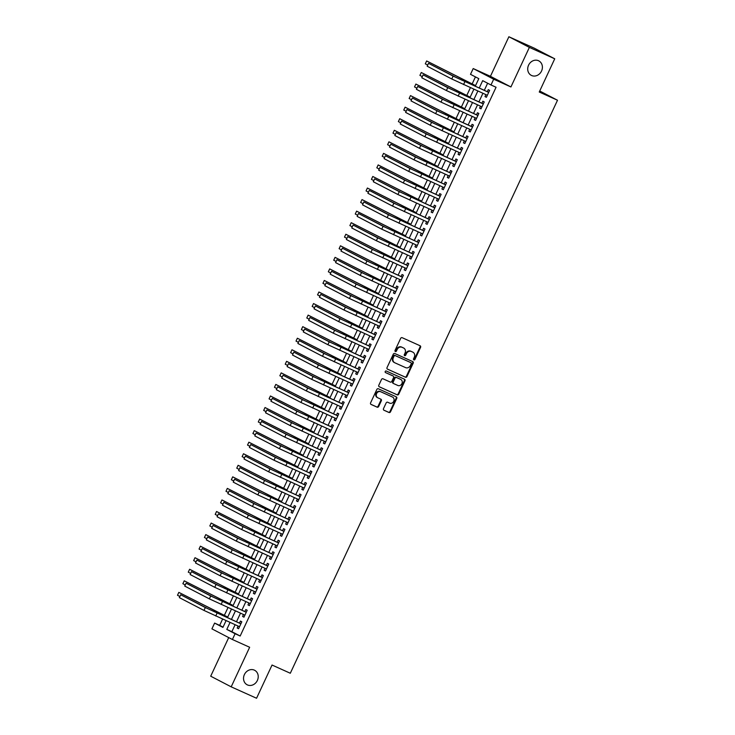 <?xml version="1.0" encoding="UTF-8"?>
<svg xmlns="http://www.w3.org/2000/svg" width="735" height="735" viewBox="0 0 735 735"><rect width="100%" height="100%" fill="white"/><g stroke="black" fill="none" stroke-linecap="round" stroke-linejoin="round"><path stroke-width="1.1" d="M413.888 359.874A0.873 0.763 117.4 0 0 414.953 359.397L420.576 347.343A1.25 1.093 117.4 0 0 420.108 345.762L402.183 337.696A1.25 1.093 117.4 0 0 400.658 338.385L395.044 350.43A0.873 0.763 117.4 0 0 396.441 351.054L397.166 349.502A4.006 3.491 117.4 0 1 402.045 347.306L403.533 347.977A4.006 3.491 117.4 0 1 403.69 348.05A4.006 3.491 117.4 0 1 405.031 353.039L404.305 354.601A0.873 0.763 117.4 0 0 405.692 355.225L406.427 353.664A4.006 3.491 117.4 0 1 411.297 351.468L412.794 352.148A4.006 3.491 117.4 0 1 412.951 352.221A4.006 3.491 117.4 0 1 414.292 357.21L413.557 358.763A0.873 0.763 117.4 0 0 413.888 359.874M413.612 359.645A0.873 0.763 117.4 0 0 414.402 359.103L420.016 347.058A1.25 1.093 117.4 0 0 419.768 345.615M395.09 351.312A0.873 0.763 117.4 0 0 395.88 350.77L396.606 349.208L397.166 349.502M404.351 355.474A0.873 0.763 117.4 0 0 405.141 354.941L405.867 353.379L406.427 353.664M254.328 670.127A8.159 7.12 117.4 0 0 244.47 674.427A8.159 7.12 117.4 0 0 247.116 684.763A8.159 7.12 117.4 0 0 247.429 684.919A8.159 7.12 117.4 0 0 257.287 680.628A8.159 7.12 117.4 0 0 254.641 670.283A8.159 7.12 117.4 0 0 254.328 670.127M538.498 60.72A8.159 7.12 117.4 0 0 528.649 65.011A8.159 7.12 117.4 0 0 531.295 75.356A8.159 7.12 117.4 0 0 531.607 75.512A8.159 7.12 117.4 0 0 541.456 71.221A8.159 7.12 117.4 0 0 538.81 60.876A8.159 7.12 117.4 0 0 538.498 60.72M383.495 408.651A1.25 1.093 117.4 0 0 383.964 410.231L388.99 412.5A1.25 1.093 117.4 0 0 390.515 411.811L396.753 398.434A1.25 1.093 117.4 0 0 396.284 396.845L378.36 388.778A1.25 1.093 117.4 0 0 376.834 389.467L370.596 402.853A1.25 1.093 117.4 0 0 371.065 404.434L377.138 407.162A1.25 1.093 117.4 0 0 378.663 406.483L381.336 400.75A1.25 1.093 117.4 0 0 380.868 399.169L377.854 397.819A3.344 2.922 117.4 0 1 380.684 391.746L392.481 397.056A3.344 2.922 117.4 0 1 389.651 403.129L387.685 402.238A1.25 1.093 117.4 0 0 386.16 402.927L383.495 408.651M235.117 624.722L231.865 631.696L240.17 636.014L235.099 633.726L232.407 639.505L211.919 628.866L214.611 623.087L222.916 627.405L226.068 620.652M554.732 58.8L529.375 47.389L508.886 36.75L534.244 48.161L554.732 58.8L539.251 92.022L557.507 100.236L290.307 673.251L272.042 665.037L256.561 698.25L231.194 686.839L249.652 647.269L232.407 639.505M508.886 36.75L490.438 76.321L510.926 86.96L529.375 47.389M510.926 86.96L493.681 79.196L490.989 84.975L482.684 80.657L479.238 88.044M240.17 636.014L496.061 87.254L490.989 84.975M405.435 377.23A1.25 1.093 117.4 0 0 406.96 376.54L413.199 363.163A1.25 1.093 117.4 0 0 412.73 361.583L394.805 353.517A1.25 1.093 117.4 0 0 393.28 354.206L387.042 367.583A1.25 1.093 117.4 0 0 387.51 369.163L404.875 376.945A1.25 1.093 117.4 0 0 406.4 376.256L412.647 362.879A1.25 1.093 117.4 0 0 412.399 361.427M404.976 380.794L398.737 394.18A1.25 1.093 117.4 0 1 397.212 394.86L379.288 386.794A1.25 1.093 117.4 0 1 378.819 385.213L381.493 379.49A1.25 1.093 117.4 0 1 383.018 378.801L390.285 382.071A1.25 1.093 117.4 0 0 391.81 381.392L393.583 377.588A1.25 1.093 117.4 0 0 393.115 376.008L385.544 372.599A0.873 0.763 117.4 0 1 386.288 371.019L404.507 379.214A1.25 1.093 117.4 0 1 404.976 380.794L404.425 380.51L398.177 393.887L398.737 394.18M228.714 637.585L210.706 676.2L231.194 686.839M485.908 94.64L484.999 96.579L486.386 97.305L489.62 90.368L488.233 89.652L487.296 91.673M480.525 106.189L479.615 108.137L481.002 108.853L484.236 101.926L482.849 101.2L481.903 103.222M475.132 117.747L474.231 119.686L475.609 120.411L478.843 113.475L477.465 112.758L476.519 114.779M469.748 129.296L468.838 131.243L470.225 131.96L473.459 125.033L472.072 124.307L471.135 126.328M464.364 140.854L463.454 142.792L464.842 143.509L468.076 136.581L466.688 135.865L465.742 137.886M458.971 152.402L458.07 154.35L459.448 155.067L462.683 148.13L461.304 147.413L460.358 149.435M453.587 163.96L452.677 165.899L454.065 166.615L457.299 159.688L455.911 158.971L454.974 160.993M448.203 175.509L447.293 177.457L448.681 178.173L451.915 171.237L450.527 170.52L449.581 172.541M442.81 187.067L441.91 189.005L443.288 189.722L446.522 182.794L445.134 182.069L444.197 184.099M437.426 198.615L436.517 200.554L437.904 201.28L441.138 194.343L439.75 193.627L438.804 195.648M432.042 210.164L431.133 212.112L432.52 212.828L435.745 205.901L434.367 205.175L433.42 207.196M426.649 221.722L425.749 223.66L427.127 224.386L430.361 217.45L428.974 216.733L428.036 218.754M421.265 233.271L420.356 235.218L421.743 235.935L424.977 229.008L423.59 228.282L422.643 230.303M415.872 244.828L414.972 246.767L416.359 247.484L419.584 240.556L418.206 239.84L417.26 241.861M410.488 256.377L409.588 258.325L410.966 259.042L414.2 252.105L412.813 251.388L411.876 253.41M405.104 267.935L404.195 269.874L405.582 270.59L408.816 263.663L407.429 262.946L406.483 264.967M399.711 279.484L398.811 281.431L400.189 282.148L403.423 275.212L402.045 274.495L401.099 276.516M394.327 291.042L393.418 292.98L394.805 293.697L398.039 286.769L396.652 286.044L395.715 288.074M388.944 302.59L388.034 304.529L389.421 305.255L392.655 298.318L391.268 297.601L390.322 299.623M383.551 314.139L382.65 316.087L384.028 316.803L387.262 309.876L385.884 309.15L384.938 311.171M378.167 325.697L377.257 327.635L378.644 328.361L381.878 321.425L380.491 320.708L379.554 322.729M372.783 337.246L371.873 339.193L373.261 339.91L376.495 332.983L375.107 332.257L374.161 334.278M367.39 348.803L366.489 350.742L367.867 351.459L371.101 344.531L369.714 343.815L368.777 345.836M362.006 360.352L361.096 362.3L362.484 363.017L365.718 356.08L364.33 355.363L363.393 357.385M356.622 371.91L355.712 373.849L357.1 374.565L360.325 367.638L358.946 366.921L358 368.942M351.229 383.459L350.329 385.406L351.707 386.123L354.941 379.187L353.553 378.47L352.616 380.491M345.845 395.017L344.935 396.955L346.323 397.672L349.557 390.744L348.169 390.019L347.223 392.049M340.452 406.565L339.552 408.504L340.939 409.23L344.164 402.293L342.786 401.576L341.839 403.598M335.068 418.114L334.168 420.062L335.546 420.778L338.78 413.851L337.393 413.125L336.455 415.146M329.684 429.672L328.775 431.61L330.162 432.336L333.396 425.4L332.009 424.683L331.062 426.704M324.291 441.22L323.391 443.168L324.778 443.885L328.003 436.957L326.625 436.232L325.678 438.253M318.907 452.778L317.998 454.717L319.385 455.434L322.619 448.506L321.232 447.79L320.295 449.811M313.523 464.327L312.614 466.275L314.001 466.991L317.235 460.055L315.848 459.338L314.902 461.36M308.13 475.885L307.23 477.824L308.608 478.54L311.842 471.613L310.464 470.896L309.518 472.917M302.746 487.434L301.837 489.381L303.224 490.098L306.458 483.161L305.071 482.445L304.134 484.466M297.363 498.991L296.453 500.93L297.84 501.647L301.074 494.719L299.687 493.993L298.741 496.024M291.97 510.54L291.069 512.479L292.447 513.205L295.681 506.268L294.294 505.551L293.357 507.573M286.586 522.089L285.676 524.037L287.063 524.753L290.297 517.826L288.91 517.1L287.973 519.121M281.202 533.647L280.292 535.585L281.68 536.311L284.904 529.375L283.526 528.658L282.58 530.679M275.809 545.195L274.908 547.143L276.286 547.86L279.52 540.932L278.133 540.207L277.196 542.228M270.425 556.753L269.515 558.692L270.903 559.409L274.137 552.481L272.749 551.764L271.803 553.786M265.032 568.302L264.131 570.25L265.519 570.966L268.744 564.03L267.365 563.313L266.419 565.334M259.648 579.86L258.748 581.798L260.126 582.515L263.36 575.588L261.972 574.871L261.035 576.892M254.264 591.409L253.354 593.356L254.742 594.073L257.976 587.136L256.588 586.42L255.642 588.441M248.871 602.966L247.971 604.905L249.358 605.622L252.583 598.694L251.205 597.968L250.258 599.999M243.487 614.515L242.578 616.454L243.965 617.179L247.199 610.243L245.812 609.526L244.874 611.548M487.617 83.23L484.31 90.331M482.923 93.299L478.917 101.88M477.539 104.848L473.533 113.438M472.146 116.406L468.149 124.987M466.762 127.954L462.756 136.545M461.378 139.512L457.372 148.093M455.985 151.061L451.988 159.642M450.601 162.61L446.595 171.2M445.217 174.167L441.211 182.749M439.824 185.716L435.827 194.306M434.44 197.274L430.434 205.855M429.056 208.823L425.05 217.413M423.663 220.381L419.667 228.962M418.279 231.929L414.274 240.52M412.895 243.487L408.89 252.068M407.502 255.036L403.497 263.617M402.118 266.584L398.113 275.175M396.735 278.142L392.729 286.723M391.342 289.691L387.336 298.281M385.958 301.249L381.952 309.83M380.565 312.798L376.568 321.388M375.181 324.356L371.175 332.937M369.797 335.904L365.791 344.494M364.404 347.462L360.407 356.043M359.02 359.011L355.014 367.592M353.636 370.559L349.63 379.15M348.243 382.117L344.246 390.698M342.859 393.666L338.853 402.256M337.475 405.224L333.469 413.805M332.082 416.773L328.076 425.363M326.698 428.33L322.693 436.912M321.314 439.879L317.309 448.469M315.921 451.437L311.916 460.018M310.537 462.986L306.532 471.567M305.144 474.534L301.148 483.125M299.761 486.092L295.755 494.673M294.377 497.641L290.371 506.231M288.984 509.199L284.987 517.78M283.6 520.747L279.594 529.338M278.216 532.305L274.21 540.886M272.823 543.854L268.826 552.444M267.439 555.412L263.433 563.993M262.055 566.961L258.049 575.542M256.662 578.509L252.665 587.1M251.278 590.067L247.272 598.648M245.894 601.616L241.888 610.206M240.501 613.174L236.495 621.755M238.103 626.064L237.194 628.012L238.581 628.728L241.815 621.801L240.428 621.075L239.481 623.096M475.435 76.899L472.1 84.066M470.418 87.667L466.707 95.614M465.025 99.216L461.323 107.172M459.641 110.774L455.939 118.721M454.258 122.322L450.546 130.279M448.864 133.88L445.162 141.827M443.481 145.429L439.769 153.385M438.097 156.987L434.385 164.934M432.704 168.535L429.001 176.483M427.32 180.093L423.608 188.041M421.936 191.642L418.224 199.589M416.543 203.191L412.84 211.147M411.159 214.749L407.447 222.696M405.775 226.297L402.063 234.254M400.382 237.855L396.679 245.802M394.998 249.404L391.286 257.36M389.605 260.962L385.903 268.909M384.221 272.51L380.519 280.458M378.837 284.068L375.126 292.015M373.444 295.617L369.742 303.564M368.06 307.166L364.349 315.122M362.677 318.724L358.965 326.671M357.284 330.272L353.581 338.229M351.9 341.83L348.188 349.777M346.516 353.379L342.804 361.335M341.123 364.937L337.42 372.884M335.739 376.485L332.027 384.433M330.355 388.043L326.643 395.99M324.962 399.592L321.259 407.539M319.578 411.141L315.866 419.097M314.185 422.698L310.482 430.646M308.801 434.247L305.098 442.204M303.417 445.805L299.705 453.752M298.024 457.354L294.322 465.31M292.64 468.912L288.928 476.859M287.256 480.46L283.545 488.407M281.863 492.018L278.161 499.965M276.479 503.567L272.768 511.514M271.096 515.116L267.384 523.072M265.702 526.673L262 534.621M260.319 538.222L256.607 546.178M254.935 549.78L251.223 557.727M249.542 561.329L245.839 569.285M244.158 572.887L240.446 580.834M238.765 584.435L235.062 592.382M233.381 595.993L229.678 603.94M227.997 607.542L224.285 615.489M222.604 619.091L219.682 625.375L223.045 627.12M557.507 100.236L539.72 91.002M219.682 625.375L214.611 623.087M475.26 86.252L478.807 78.645L470.501 74.336L473.193 68.557L493.681 79.196M490.438 76.321L473.193 68.557M230.046 622.444L226.793 629.417L235.099 633.726M477.851 91.011L473.845 99.602M472.467 102.569L468.461 111.15M467.074 114.118L463.078 122.708M461.69 125.676L457.685 134.257M456.306 137.225L452.301 145.815M450.913 148.773L446.917 157.363M445.529 160.331L441.524 168.912M440.146 171.88L436.14 180.47M434.752 183.438L430.756 192.019M429.369 194.986L425.363 203.577M423.985 206.544L419.979 215.125M418.592 218.093L414.595 226.683M413.208 229.651L409.202 238.232M407.824 241.199L403.818 249.79M402.431 252.748L398.425 261.338M397.047 264.306L393.041 272.887M391.654 275.855L387.657 284.445M386.27 287.413L382.264 295.994M380.886 298.961L376.88 307.552M375.493 310.519L371.497 319.1M370.109 322.068L366.103 330.658M364.725 333.626L360.72 342.207M359.332 345.174L355.336 353.765M353.948 356.723L349.943 365.313M348.565 368.281L344.559 376.862M343.171 379.83L339.175 388.42M337.788 391.387L333.782 399.969M332.404 402.936L328.398 411.526M327.011 414.494L323.005 423.075M321.627 426.043L317.621 434.633M316.234 437.601L312.237 446.182M310.85 449.149L306.844 457.74M305.466 460.698L301.46 469.288M300.073 472.256L296.076 480.837M294.689 483.805L290.683 492.395M289.305 495.362L285.299 503.944M283.912 506.911L279.916 515.501M278.528 518.469L274.522 527.05M273.144 530.018L269.139 538.608M267.751 541.576L263.755 550.157M262.367 553.124L258.362 561.715M256.984 564.673L252.978 573.263M251.59 576.231L247.585 584.812M246.207 587.779L242.201 596.37M240.823 599.337L236.817 607.918M235.43 610.886L231.424 619.476M227.446 617.685L231.451 609.095M232.839 606.127L236.835 597.546M238.223 594.578L242.228 585.988M243.607 583.02L247.612 574.439M249 571.472L252.996 562.891M254.383 559.923L258.389 551.333M259.767 548.365L263.773 539.784M265.16 536.816L269.157 528.226M270.544 525.259L274.55 516.677M275.928 513.71L279.934 505.12M281.321 502.152L285.327 493.571M286.705 490.603L290.711 482.013M292.089 479.045L296.095 470.464M297.482 467.497L301.488 458.916M302.866 455.948L306.872 447.358M308.259 444.39L312.256 435.809M313.643 432.841L317.649 424.251M319.027 421.284L323.033 412.702M324.42 409.735L328.416 401.145M329.804 398.177L333.809 389.596M335.188 386.628L339.193 378.038M340.581 375.07L344.577 366.489M345.964 363.522L349.97 354.941M351.348 351.973L355.354 343.383M356.741 340.415L360.747 331.834M362.125 328.867L366.131 320.276M367.509 317.309L371.515 308.728M372.902 305.76L376.908 297.17M378.286 294.202L382.292 285.621M383.679 282.653L387.676 274.063M389.063 271.096L393.069 262.514M394.447 259.547L398.453 250.966M399.84 247.998L403.837 239.408M405.224 236.44L409.23 227.859M410.608 224.892L414.613 216.301M416.001 213.334L419.997 204.753M421.385 201.785L425.39 193.195M426.769 190.227L430.774 181.646M432.162 178.678L436.167 170.088M437.546 167.121L441.551 158.54M442.929 155.572L446.935 146.991M448.322 144.023L452.328 135.433M453.706 132.465L457.712 123.884M459.099 120.917L463.096 112.326M464.483 109.359L468.489 100.778M469.867 97.81L473.873 89.22M231.865 631.696L226.793 629.417M484.999 96.579L486.423 97.222M479.615 108.137L481.039 108.771M474.231 119.686L475.646 120.329M468.838 131.243L470.262 131.877M463.454 142.792L464.878 143.435M458.07 154.35L459.485 154.984M452.677 165.899L454.101 166.542M447.293 177.457L448.717 178.09M441.91 189.005L443.324 189.648M436.517 200.554L437.941 201.197M431.133 212.112L432.557 212.746M425.749 223.66L427.164 224.304M420.356 235.218L421.78 235.852M414.972 246.767L416.396 247.41M409.588 258.325L411.003 258.959M404.195 269.874L405.619 270.517M398.811 281.431L400.235 282.065M393.418 292.98L394.842 293.623M388.034 304.529L389.458 305.172M382.65 316.087L384.065 316.721M377.257 327.635L378.681 328.279M371.873 339.193L373.297 339.827M366.489 350.742L367.904 351.385M361.096 362.3L362.52 362.934M355.712 373.849L357.137 374.492M350.329 385.406L351.743 386.04M344.935 396.955L346.36 397.598M339.552 408.504L340.976 409.147M334.168 420.062L335.583 420.696M328.775 431.61L330.199 432.253M323.391 443.168L324.815 443.802M317.998 454.717L319.422 455.36M312.614 466.275L314.038 466.909M307.23 477.824L308.645 478.467M301.837 489.381L303.261 490.015M296.453 500.93L297.877 501.573M291.069 512.479L292.484 513.122M285.676 524.037L287.1 524.671M280.292 535.585L281.716 536.228M274.908 547.143L276.323 547.777M269.515 558.692L270.939 559.335M264.131 570.25L265.555 570.884M258.748 581.798L260.162 582.442M253.354 593.356L254.779 593.99M247.971 604.905L249.395 605.548M242.578 616.454L244.002 617.097M237.194 628.012L238.618 628.645M412.546 352.01A4.006 3.491 117.4 0 0 412.39 351.927A4.006 3.491 117.4 0 0 412.243 351.854L412.794 352.148M405.867 353.379A4.006 3.491 117.4 0 1 410.746 351.183L412.243 351.854M403.285 347.848A4.006 3.491 117.4 0 0 403.138 347.765A4.006 3.491 117.4 0 0 402.982 347.692L403.533 347.977M396.606 349.208A4.006 3.491 117.4 0 1 401.485 347.021L402.982 347.692M387.29 369.025L404.875 376.945M411.223 363.788A0.873 0.763 117.4 0 0 410.893 362.677L395.164 355.593A0.873 0.763 117.4 0 0 394.098 356.08L393.326 357.724A4.006 3.491 117.4 0 0 394.667 362.704A4.006 3.491 117.4 0 0 394.824 362.787L405.573 367.619A4.006 3.491 117.4 0 0 410.452 365.433L411.223 363.788M410.406 362.419A0.873 0.763 117.4 0 0 410.341 362.392L394.612 355.308A0.873 0.763 117.4 0 0 393.547 355.786L394.098 356.08M394.272 362.493A4.006 3.491 117.4 0 1 394.116 362.419A4.006 3.491 117.4 0 1 392.775 357.43L393.547 355.786M379.067 386.665L396.661 394.576A1.25 1.093 117.4 0 0 398.177 393.887M392.655 375.769A1.25 1.093 117.4 0 0 392.563 375.723L385.37 372.48M397.828 385.471A3.344 2.922 117.4 0 0 400.658 379.398L396.496 377.533A1.25 1.093 117.4 0 0 394.971 378.222L393.207 382.016A1.25 1.093 117.4 0 0 393.666 383.596L397.828 385.471M400.354 379.251A3.344 2.922 117.4 0 0 400.106 379.113L400.658 379.398M393.574 383.551L393.115 383.312A1.25 1.093 117.4 0 1 392.646 381.731L394.419 377.928A1.25 1.093 117.4 0 1 395.944 377.248L400.106 379.113M404.425 380.51A1.25 1.093 117.4 0 0 404.176 379.067M392.187 396.9A3.344 2.922 117.4 0 0 391.93 396.771L392.481 397.056M377.606 397.681L377.303 397.525A3.344 2.922 117.4 0 1 380.133 391.461L391.93 396.771M370.844 404.296L376.586 406.878A1.25 1.093 117.4 0 0 378.112 406.189L380.785 400.465A1.25 1.093 117.4 0 0 380.537 399.022M383.743 410.093L388.438 412.206A1.25 1.093 117.4 0 0 389.954 411.526L396.202 398.14A1.25 1.093 117.4 0 0 395.954 396.698M475.554 85.618L426.649 60.95L475.517 85.701M426.649 60.95L425.308 63.835L427.696 65.084M488.701 92.334L455.663 77.248L428.514 63.32L453.127 76.1L488.674 92.389M428.514 63.32L427.164 66.214L451.786 78.994L487.333 95.284M488.316 92.132L488.803 92.132M470.161 97.176L421.265 72.499L470.124 97.25M421.265 72.499L419.915 75.393L422.303 76.633M464.777 108.725L415.872 84.056L464.74 108.808M415.872 84.056L414.531 86.941L416.92 88.182M459.393 120.283L410.488 95.605L459.357 120.356M410.488 95.605L409.138 98.499L411.536 99.739M454 131.831L405.104 107.163L453.964 131.914M405.104 107.163L403.754 110.048L406.143 111.288M483.318 103.883L450.279 88.797L423.13 74.878L447.744 87.658L483.29 103.947M423.13 74.878L421.78 77.763L446.393 90.543L481.939 106.832M482.923 103.681L483.409 103.681M477.934 115.441L444.895 100.355L417.737 86.427L442.36 99.207L477.906 115.496M417.737 86.427L416.396 89.312L441.009 102.101L476.556 118.381M477.539 115.239L478.026 115.23M472.541 126.99L439.502 111.904L412.353 97.985L436.967 110.764L472.513 127.054M412.353 97.985L411.003 100.87L435.625 113.649L471.172 129.939M472.155 126.787L472.642 126.787M467.157 138.548L434.119 123.452L406.969 109.533L431.583 122.313L467.129 138.603M406.969 109.533L405.619 112.418L430.232 125.207L465.779 141.487M466.762 138.345L467.249 138.336M448.616 143.389L399.711 118.712L448.58 143.463M399.711 118.712L398.37 121.606L400.759 122.846M461.764 150.096L428.725 135.01L401.576 121.082L426.19 133.871L461.745 150.151M401.576 121.082L400.235 123.976L424.848 136.756L460.395 153.045M461.378 149.894L461.865 149.894M443.233 154.938L394.327 130.27L443.196 155.021M394.327 130.27L392.977 133.154L395.375 134.395M456.38 161.654L423.342 146.559L396.193 132.64L420.806 145.42L456.352 161.709M396.193 132.64L394.842 135.525L419.464 148.314L455.011 164.594M455.994 161.452L456.481 161.443M437.839 166.487L388.944 141.818L437.803 166.569M388.944 141.818L387.593 144.703L389.982 145.953M450.996 173.203L417.958 158.117L390.809 144.189L415.422 156.978L450.968 173.258M390.809 144.189L389.458 147.083L414.071 159.862L449.618 176.152M450.601 173.001L451.088 173.001M432.456 178.045L383.551 153.376L432.419 178.127M383.551 153.376L382.209 156.261L384.598 157.501M445.603 184.761L412.565 169.666L385.416 155.746L410.029 168.526L445.585 184.816M385.416 155.746L384.074 158.631L408.688 171.411L444.234 187.701M445.217 184.558L445.704 184.549M427.072 189.593L378.167 164.925L427.035 189.676M378.167 164.925L376.816 167.81L379.214 169.059M421.679 201.151L372.783 176.474L421.642 201.225M372.783 176.474L371.432 179.368L373.821 180.608M416.295 212.7L367.39 188.031L416.258 212.782M367.39 188.031L366.048 190.916L368.437 192.157M410.902 224.258L362.006 199.58L410.865 224.331M362.006 199.58L360.655 202.474L363.044 203.714M405.518 235.806L356.613 211.138L405.481 235.889M356.613 211.138L355.271 214.023L357.66 215.263M400.134 247.364L351.229 222.687L400.097 247.438M351.229 222.687L349.888 225.581L352.276 226.821M394.741 258.913L345.845 234.244L394.704 258.996M345.845 234.244L344.494 237.129L346.883 238.37M389.357 270.462L340.452 245.793L389.32 270.544M340.452 245.793L339.111 248.687L341.499 249.928M383.973 282.019L335.068 257.351L383.936 282.102M335.068 257.351L333.718 260.236L336.115 261.476M378.58 293.568L329.684 268.9L378.543 293.651M329.684 268.9L328.334 271.785L330.722 273.034M373.196 305.126L324.291 280.448L373.159 305.2M324.291 280.448L322.95 283.342L325.339 284.583M367.812 316.675L318.907 292.006L367.776 316.757M318.907 292.006L317.557 294.891L319.955 296.131M440.219 196.309L407.181 181.223L380.032 167.295L404.645 180.075L440.191 196.364M380.032 167.295L378.681 170.189L403.294 182.969L438.85 199.258M439.833 196.107L440.32 196.107M434.835 207.858L401.797 192.772L374.639 178.853L399.261 191.633L434.808 207.922M374.639 178.853L373.297 181.738L397.911 194.518L433.457 210.807M434.44 207.656L434.927 207.656M429.442 219.416L396.404 204.33L369.255 190.402L393.868 203.182L429.415 219.471M369.255 190.402L367.904 193.287L392.527 206.076L428.073 222.356M429.056 219.214L429.543 219.205M424.058 230.965L391.02 215.879L363.871 201.96L388.484 214.739L424.031 231.029M363.871 201.96L362.52 204.845L387.134 217.624L422.689 233.914M423.672 230.762L424.15 230.762M418.674 242.522L385.636 227.427L358.478 213.508L383.1 226.288L418.647 242.578M358.478 213.508L357.137 216.393L381.75 229.182L417.296 245.462M418.279 242.32L418.766 242.311M413.281 254.071L380.243 238.985L353.094 225.057L377.707 237.846L413.254 254.126M353.094 225.057L351.743 227.951L376.366 240.731L411.912 257.02M412.895 253.869L413.382 253.869M407.897 265.629L374.859 250.534L347.71 236.615L372.323 249.395L407.87 265.684M347.71 236.615L346.36 239.5L370.973 252.289L406.519 268.569M407.502 265.427L407.989 265.418M402.514 277.178L369.475 262.092L342.317 248.164L366.94 260.953L402.486 277.233M342.317 248.164L340.976 251.058L365.589 263.837L401.135 280.127M402.118 276.976L402.605 276.976M397.12 288.736L364.082 273.64L336.933 259.721L361.546 272.501L397.093 288.791M336.933 259.721L335.583 262.606L360.205 275.386L395.752 291.676M396.735 288.533L397.222 288.524M391.737 300.284L358.698 285.198L331.549 271.27L356.163 284.05L391.709 300.339M331.549 271.27L330.199 274.164L354.812 286.944L390.358 303.233M391.342 300.082L391.829 300.082M386.353 311.833L353.315 296.747L326.156 282.828L350.77 295.608L386.325 311.897M326.156 282.828L324.815 285.713L349.428 298.493L384.975 314.782M385.958 311.631L386.445 311.631M380.96 323.391L347.921 308.305L320.772 294.377L345.386 307.156L380.932 323.446M320.772 294.377L319.422 297.262L344.044 310.051L379.591 326.331M380.574 323.189L381.061 323.179M362.419 328.233L313.523 303.555L362.383 328.306M313.523 303.555L312.173 306.449L314.562 307.689M357.035 339.781L308.13 315.113L356.999 339.864M308.13 315.113L306.789 317.998L309.178 319.238M351.652 351.339L302.746 326.662L351.615 351.413M302.746 326.662L301.396 329.556L303.794 330.796M346.258 362.888L297.363 338.219L346.222 362.971M297.363 338.219L296.012 341.104L298.401 342.345M375.576 334.94L342.538 319.854L315.388 305.935L340.002 318.714L375.548 335.004M315.388 305.935L314.038 308.819L338.651 321.599L374.198 337.889M375.181 334.737L375.668 334.737M370.183 346.497L337.144 331.402L309.995 317.483L334.609 330.263L370.164 346.552M309.995 317.483L308.654 320.368L333.267 333.157L368.814 349.437M369.797 346.295L370.284 346.286M364.799 358.046L331.761 342.96L304.612 329.032L329.225 341.821L364.771 358.101M304.612 329.032L303.261 331.926L327.874 344.706L363.43 360.995M364.413 357.844L364.9 357.844M359.415 369.604L326.377 354.509L299.219 340.59L323.841 353.37L359.387 369.659M299.219 340.59L297.877 343.475L322.49 356.264L358.037 372.544M359.02 369.402L359.507 369.393M340.875 374.437L291.97 349.768L340.838 374.519M291.97 349.768L290.628 352.662L293.017 353.902M354.022 381.153L320.984 366.067L293.835 352.138L318.448 364.927L353.994 381.208M293.835 352.138L292.493 355.033L317.107 367.812L352.653 384.102M353.636 380.95L354.123 380.95M335.482 385.994L286.586 361.326L335.445 386.077M286.586 361.326L285.235 364.211L287.633 365.451M348.638 392.71L315.6 377.615L288.451 363.696L313.064 376.476L348.611 392.766M288.451 363.696L287.1 366.581L311.713 379.361L347.269 395.65M348.252 392.508L348.739 392.499M330.098 397.543L281.193 372.875L330.061 397.626M281.193 372.875L279.851 375.76L282.24 377.009M343.254 404.259L310.216 389.173L283.058 375.245L307.68 388.025L343.227 404.314M283.058 375.245L281.716 378.139L306.33 390.919L341.876 407.208M342.859 404.057L343.346 404.057M324.714 409.101L275.809 384.423L324.677 409.174M275.809 384.423L274.467 387.317L276.856 388.558M337.861 415.808L304.823 400.722L277.674 386.803L302.287 399.583L337.834 415.872M277.674 386.803L276.323 389.688L300.946 402.468L336.492 418.757M337.475 415.606L337.962 415.606M319.321 420.65L270.425 395.981L319.284 420.732M270.425 395.981L269.074 398.866L271.463 400.106M332.477 427.366L299.439 412.28L272.29 398.352L296.903 411.131L332.45 427.421M272.29 398.352L270.939 401.236L295.553 414.025L331.099 430.306M332.082 427.164L332.569 427.154M313.937 432.208L265.032 407.53L313.9 432.281M265.032 407.53L263.69 410.424L266.079 411.664M327.093 438.914L294.055 423.829L266.897 409.909L291.519 422.689L327.066 438.979M266.897 409.909L265.555 412.794L290.169 425.574L325.715 441.864M326.698 438.712L327.185 438.712M308.553 443.756L259.648 419.088L308.516 443.839M259.648 419.088L258.297 421.973L260.695 423.213M321.7 450.472L288.662 435.377L261.513 421.458L286.126 434.238L321.673 450.527M261.513 421.458L260.162 424.343L284.785 437.132L320.331 453.412M321.314 450.27L321.801 450.261M303.16 455.314L254.264 430.637L303.123 455.388M254.264 430.637L252.913 433.531L255.302 434.771M316.316 462.021L283.278 446.935L256.129 433.007L280.742 445.796L316.289 462.076M256.129 433.007L254.779 435.901L279.392 448.681L314.938 464.97M315.921 461.819L316.408 461.819M297.776 466.863L248.871 442.194L297.739 466.945M248.871 442.194L247.53 445.079L249.918 446.32M310.933 473.579L277.894 458.484L250.736 444.565L275.359 457.345L310.905 473.634M250.736 444.565L249.395 447.45L274.008 460.239L309.554 476.519M310.537 473.377L311.024 473.368M292.392 478.411L243.487 453.743L292.355 478.494M243.487 453.743L242.137 456.637L244.535 457.877M305.539 485.128L272.501 470.042L245.352 456.113L269.965 468.902L305.512 485.183M245.352 456.113L244.002 459.007L268.624 471.787L304.171 488.077M305.154 484.925L305.641 484.925M286.999 489.969L238.103 465.301L286.962 490.052M238.103 465.301L236.753 468.186L239.141 469.426M300.156 496.685L267.117 481.59L239.968 467.671L264.582 480.451L300.128 496.741M239.968 467.671L238.618 470.556L263.231 483.336L298.777 499.625M299.761 496.483L300.248 496.474M281.615 501.518L232.71 476.85L281.579 501.601M232.71 476.85L231.369 479.734L233.758 480.984M294.763 508.234L261.724 493.148L234.575 479.22L259.189 492L294.744 508.289M234.575 479.22L233.234 482.114L257.847 494.894L293.394 511.183M294.377 508.032L294.864 508.032M276.231 513.076L227.326 488.398L276.195 513.149M227.326 488.398L225.976 491.292L228.374 492.533M289.379 519.783L256.34 504.697L229.191 490.778L253.805 503.558L289.351 519.847M229.191 490.778L227.841 493.663L252.454 506.443L288.01 522.732M288.993 519.581L289.48 519.581M270.838 524.625L221.942 499.956L270.802 524.707M221.942 499.956L220.592 502.841L222.981 504.081M283.995 531.341L250.957 516.255L223.798 502.327L248.421 515.106L283.967 531.396M223.798 502.327L222.457 505.211L247.07 518L282.617 534.281M283.6 531.139L284.087 531.129M265.454 536.183L216.549 511.505L265.418 536.256M216.549 511.505L215.208 514.399L217.597 515.639M278.602 542.889L245.563 527.803L218.414 513.884L243.028 526.664L278.583 542.954M218.414 513.884L217.073 516.769L241.686 529.549L277.233 545.839M278.216 542.687L278.703 542.687M260.071 547.731L211.165 523.063L260.025 547.814M211.165 523.063L209.815 525.948L212.213 527.188M273.218 554.447L240.18 539.352L213.031 525.433L237.644 538.213L273.19 554.502M213.031 525.433L211.68 528.318L236.293 541.107L271.849 557.387M272.832 554.245L273.319 554.236M254.677 559.289L205.772 534.611L254.641 559.363M205.772 534.611L204.431 537.505L206.82 538.746M267.834 565.996L234.796 550.91L207.637 536.982L232.26 549.771L267.806 566.051M207.637 536.982L206.296 539.876L230.909 552.656L266.456 568.945M267.439 565.794L267.926 565.794M249.294 570.838L200.389 546.169L249.257 570.92M200.389 546.169L199.047 549.054L201.436 550.294M262.441 577.554L229.403 562.459L202.254 548.54L226.867 561.32L262.413 577.609M202.254 548.54L200.903 551.425L225.526 564.214L261.072 580.494M262.055 577.352L262.542 577.342M243.901 582.386L195.005 557.718L243.864 582.469M195.005 557.718L193.654 560.612L196.043 561.852M257.057 589.102L224.019 574.017L196.87 560.088L221.483 572.877L257.029 589.158M196.87 560.088L195.519 562.982L220.132 575.762L255.679 592.052M256.662 588.9L257.149 588.9M238.517 593.944L189.612 569.276L238.48 594.027M189.612 569.276L188.27 572.161L190.659 573.401M251.673 600.66L218.635 585.565L191.477 571.646L216.099 584.426L251.646 600.716M191.477 571.646L190.135 574.531L214.749 587.311L250.295 603.6M251.278 600.458L251.765 600.449M233.133 605.493L184.228 580.825L233.096 605.576M184.228 580.825L182.877 583.709L185.275 584.959M246.28 612.209L213.242 597.123L186.093 583.195L210.706 595.975L246.253 612.264M186.093 583.195L184.742 586.089L209.365 598.869L244.911 615.158M245.894 612.007L246.381 612.007M227.74 617.051L178.844 592.373L227.703 617.124M178.844 592.373L177.493 595.267L179.882 596.508M240.896 623.758L207.858 608.672L180.709 594.753L205.322 607.533L240.869 623.822M180.709 594.753L179.358 597.638L203.972 610.417L239.518 626.707M240.501 623.556L240.988 623.556M414.402 359.103L414.953 359.397M395.88 350.77L396.441 351.054M405.141 354.941L405.692 355.225M410.746 351.183L411.297 351.468M401.485 347.021L402.045 347.306M420.016 347.058L420.576 347.343M412.647 362.879L413.199 363.163M406.4 376.256L406.96 376.54M394.612 355.308L395.164 355.593M392.775 357.43L393.326 357.724M396.661 394.576L397.212 394.86M392.563 375.723L393.115 376.008M395.944 377.248L396.496 377.533M394.419 377.928L394.971 378.222M392.646 381.731L393.207 382.016M380.133 391.461L380.684 391.746M380.785 400.465L381.336 400.75M378.112 406.189L378.663 406.483M376.586 406.878L377.138 407.162M396.202 398.14L396.753 398.434M389.954 411.526L390.515 411.811M388.438 412.206L388.99 412.5M474.103 85.067L473.845 85.618M462.343 79.481L461.975 80.271M464.887 81.686L463.546 84.571M453.127 76.1L451.786 78.994M468.719 96.616L468.452 97.176M456.959 91.039L456.591 91.82M463.326 108.174L463.068 108.725M451.566 102.588L451.198 103.378M457.942 119.722L457.685 120.274M446.182 114.145L445.814 114.926M452.558 131.28L452.291 131.831M440.789 125.694L440.43 126.484M459.504 93.235L458.153 96.129M447.744 87.658L446.393 90.543M454.12 104.793L452.769 107.677M442.36 99.207L441.009 102.101M448.727 116.341L447.385 119.235M436.967 110.764L435.625 113.649M443.343 127.899L441.992 130.784M431.583 122.313L430.232 125.207M447.165 142.829L446.908 143.38M435.405 137.252L435.037 138.033M437.959 139.448L436.608 142.342M426.19 133.871L424.848 136.756M441.781 154.378L441.524 154.938M430.021 148.801L429.653 149.582M432.566 151.006L431.224 153.891M420.806 145.42L419.464 148.314M436.388 165.935L436.131 166.487M424.628 160.349L424.27 161.14M427.182 162.554L425.831 165.439M415.422 156.978L414.071 159.862M431.004 177.484L430.747 178.045M419.244 171.907L418.877 172.688M421.798 174.103L420.448 176.997M410.029 168.526L408.688 171.411M425.62 189.042L425.363 189.593M413.86 183.456L413.493 184.246M420.227 200.591L419.97 201.151M408.467 195.014L408.1 195.795M414.843 212.149L414.586 212.7M403.083 206.563L402.716 207.353M409.459 223.697L409.202 224.249M397.699 218.12L397.332 218.901M404.066 235.255L403.809 235.806M392.306 229.669L391.939 230.459M398.682 246.804L398.425 247.355M386.922 241.227L386.555 242.008M393.298 258.352L393.041 258.913M381.538 252.776L381.171 253.557M387.905 269.91L387.648 270.462M376.145 264.324L375.778 265.114M382.522 281.459L382.264 282.019M370.762 275.882L370.394 276.663M377.138 293.017L376.871 293.568M365.368 287.431L365.01 288.221M371.745 304.566L371.487 305.126M359.985 298.989L359.617 299.77M366.361 316.123L366.103 316.675M354.601 310.537L354.233 311.328M416.405 185.661L415.064 188.546M404.645 180.075L403.294 182.969M411.021 197.21L409.671 200.104M399.261 191.633L397.911 194.518M405.628 208.768L404.287 211.652M393.868 203.182L392.527 206.076M400.244 220.316L398.903 223.21M388.484 214.739L387.134 217.624M394.86 231.874L393.51 234.759M383.1 226.288L381.75 229.182M389.467 243.423L388.126 246.317M377.707 237.846L376.366 240.731M384.083 254.981L382.733 257.866M372.323 249.395L370.973 252.289M378.7 266.529L377.349 269.414M366.94 260.953L365.589 263.837M373.306 278.078L371.965 280.972M361.546 272.501L360.205 275.386M367.923 289.636L366.572 292.521M356.163 284.05L354.812 286.944M362.539 301.185L361.188 304.079M350.77 295.608L349.428 298.493M357.146 312.742L355.804 315.627M345.386 307.156L344.044 310.051M360.968 327.672L360.71 328.223M349.208 322.095L348.849 322.876M355.584 339.23L355.327 339.781M343.824 333.644L343.456 334.434M350.2 350.779L349.943 351.33M338.44 345.202L338.072 345.983M344.807 362.327L344.55 362.888M333.047 356.751L332.679 357.532M351.762 324.291L350.411 327.185M340.002 318.714L338.651 321.599M346.378 335.849L345.027 338.734M334.609 330.263L333.267 333.157M340.985 347.398L339.644 350.292M329.225 341.821L327.874 344.706M335.601 358.956L334.25 361.84M323.841 353.37L322.49 356.264M339.423 373.885L339.166 374.437M327.663 368.299L327.296 369.089M330.208 370.504L328.867 373.389M318.448 364.927L317.107 367.812M334.039 385.434L333.782 385.994M322.279 379.857L321.912 380.638M324.824 382.053L323.483 384.947M313.064 376.476L311.713 379.361M328.646 396.992L328.389 397.543M316.886 391.406L316.519 392.196M319.44 393.611L318.09 396.496M307.68 388.025L306.33 390.919M323.262 408.541L323.005 409.101M311.502 402.964L311.135 403.745M314.047 405.16L312.706 408.054M302.287 399.583L300.946 402.468M317.878 420.098L317.621 420.65M306.118 414.512L305.751 415.303M308.663 416.717L307.313 419.602M296.903 411.131L295.553 414.025M312.485 431.647L312.228 432.198M300.725 426.07L300.358 426.851M303.279 428.266L301.929 431.16M291.519 422.689L290.169 425.574M307.101 443.205L306.844 443.756M295.341 437.619L294.974 438.409M297.886 439.824L296.545 442.709M286.126 434.238L284.785 437.132M301.717 454.754L301.451 455.305M289.948 449.177L289.59 449.958M292.502 451.373L291.152 454.267M280.742 445.796L279.392 448.681M296.324 466.302L296.067 466.863M284.564 460.726L284.197 461.506M287.119 462.931L285.768 465.815M275.359 457.345L274.008 460.239M290.941 477.86L290.683 478.411M279.181 472.274L278.813 473.064M281.725 474.479L280.384 477.364M269.965 468.902L268.624 471.787M285.557 489.409L285.29 489.969M273.787 483.832L273.429 484.613M276.342 486.028L274.991 488.922M264.582 480.451L263.231 483.336M280.164 500.967L279.906 501.518M268.404 495.381L268.036 496.171M270.958 497.586L269.607 500.471M259.189 492L257.847 494.894M274.78 512.515L274.522 513.076M263.02 506.939L262.652 507.72M265.565 509.134L264.223 512.029M253.805 503.558L252.454 506.443M269.387 524.073L269.129 524.625M257.627 518.487L257.259 519.278M260.181 520.692L258.83 523.577M248.421 515.106L247.07 518M264.003 535.622L263.746 536.173M252.243 530.045L251.875 530.826M254.788 532.241L253.446 535.135M243.028 526.664L241.686 529.549M258.619 547.18L258.362 547.731M246.859 541.594L246.491 542.384M249.404 543.799L248.062 546.684M237.644 538.213L236.293 541.107M253.226 558.729L252.969 559.28M241.466 553.152L241.098 553.933M244.02 555.348L242.669 558.242M232.26 549.771L230.909 552.656M247.842 570.277L247.585 570.838M236.082 564.7L235.714 565.481M238.627 566.905L237.286 569.79M226.867 561.32L225.526 564.214M242.458 581.835L242.201 582.386M230.698 576.249L230.331 577.039M233.243 578.454L231.892 581.339M221.483 572.877L220.132 575.762M237.065 593.384L236.808 593.944M225.305 587.807L224.938 588.588M227.859 590.003L226.509 592.897M216.099 584.426L214.749 587.311M231.681 604.942L231.424 605.493M219.921 599.356L219.554 600.146M222.466 601.561L221.125 604.446M210.706 595.975L209.365 598.869M226.297 616.49L226.031 617.051M214.528 610.914L214.17 611.695M217.082 613.109L215.732 616.004M205.322 607.533L203.972 610.417M412.39 351.927L412.951 352.221M403.138 347.765L403.69 348.05M394.116 362.419L394.667 362.704M392.609 375.741L393.161 376.035M400.235 379.177L400.786 379.462M393.069 383.284L393.62 383.578M392.058 396.836L392.609 397.12M377.174 397.46L377.726 397.754"/></g></svg>
